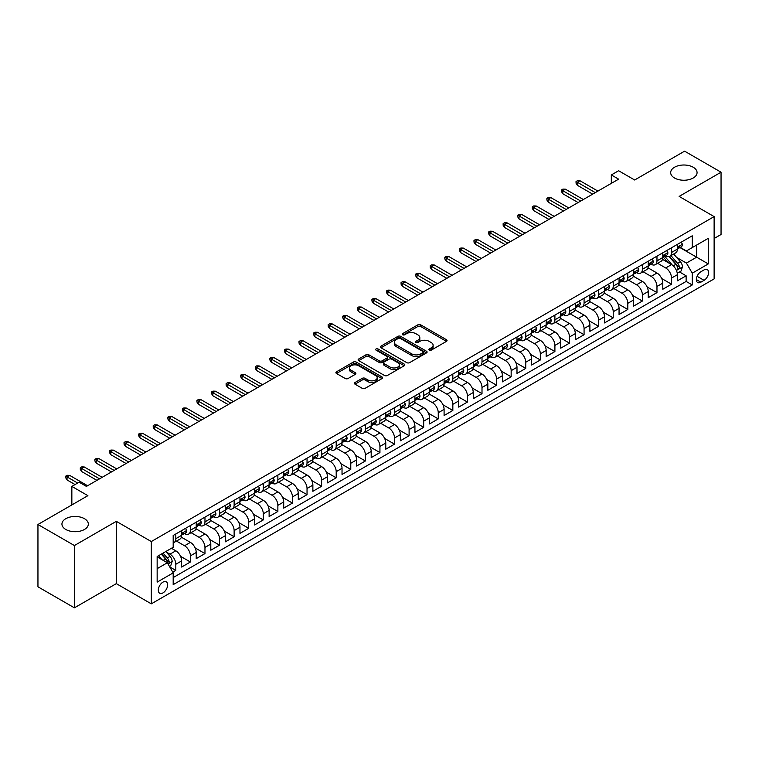 <?xml version="1.0" encoding="UTF-8"?>
<svg xmlns="http://www.w3.org/2000/svg" width="759" height="759" viewBox="0 0 759 759"><rect width="100%" height="100%" fill="white"/><g stroke="black" fill="none" stroke-linecap="round" stroke-linejoin="round"><path stroke-width="1.14" d="M429.262 350.146A1.414 0.816 0 0 0 431.264 350.146L446.472 341.37A2.021 1.167 0 0 0 447.06 340.535A2.021 1.167 0 0 0 446.472 339.709L420.714 324.843A2.021 1.167 0 0 0 417.848 324.843L402.64 333.618A1.414 0.816 0 0 0 402.223 334.197A1.414 0.816 0 0 0 402.64 334.776A1.414 0.816 0 0 0 404.642 334.776L406.615 333.637A6.48 3.738 0 0 1 415.771 333.637L417.915 334.88A6.48 3.738 0 0 1 419.812 337.527A6.48 3.738 0 0 1 417.915 340.165L415.951 341.303A1.414 0.816 0 0 0 415.534 341.882A1.414 0.816 0 0 0 415.951 342.461A1.414 0.816 0 0 0 417.953 342.461L419.926 341.322A6.48 3.738 0 0 1 429.082 341.322L431.226 342.565A6.48 3.738 0 0 1 433.123 345.212A6.48 3.738 0 0 1 431.226 347.85L429.262 348.988A1.414 0.816 0 0 0 428.844 349.567A1.414 0.816 0 0 0 429.262 350.146L429.262 348.988M84.458 518.691A13.197 7.618 0 0 0 70.084 517.04A13.197 7.618 0 0 0 61.934 524.08A13.197 7.618 0 0 0 65.796 529.469A13.197 7.618 0 0 0 80.179 531.12A13.197 7.618 0 0 0 88.329 524.08A13.197 7.618 0 0 0 84.458 518.691M693.204 167.236A13.197 7.618 0 0 0 678.821 165.585A13.197 7.618 0 0 0 670.671 172.625A13.197 7.618 0 0 0 674.542 178.014A13.197 7.618 0 0 0 688.916 179.665A13.197 7.618 0 0 0 697.066 172.625A13.197 7.618 0 0 0 693.204 167.236M162.976 592.893A6.594 3.814 120 0 0 167.293 587.087A6.594 3.814 120 0 0 166.278 581.792A6.594 3.814 120 0 0 162.976 582.125A6.594 3.814 120 0 0 158.669 587.94A6.594 3.814 120 0 0 159.675 593.225A6.594 3.814 120 0 0 162.976 592.893M355.022 382.517A2.021 1.167 0 0 0 354.425 383.342A2.021 1.167 0 0 0 355.022 384.168L362.242 388.342A2.021 1.167 0 0 0 365.107 388.342L381.995 378.589A2.021 1.167 0 0 0 382.593 377.764A2.021 1.167 0 0 0 381.995 376.938L356.237 362.062A2.021 1.167 0 0 0 353.371 362.062L336.484 371.815A2.021 1.167 0 0 0 335.895 372.641A2.021 1.167 0 0 0 336.484 373.466L345.212 378.504A2.021 1.167 0 0 0 348.077 378.504L355.307 374.339A2.021 1.167 0 0 0 355.895 373.504A2.021 1.167 0 0 0 355.307 372.678L350.971 370.183A5.417 3.121 0 0 1 349.387 367.973A5.417 3.121 0 0 1 352.736 365.088A5.417 3.121 0 0 1 358.627 365.762L375.591 375.553A5.417 3.121 0 0 1 377.176 377.764A5.417 3.121 0 0 1 373.836 380.648A5.417 3.121 0 0 1 367.935 379.974L365.107 378.343A2.021 1.167 0 0 0 362.242 378.343L355.022 382.517L355.022 384.168M714.124 238.497L721.05 234.503L721.05 172.208L684.599 151.164L634.657 179.997L618.623 170.737L611.327 174.94L618.623 179.152L86.431 486.405L79.145 482.202L71.849 486.405L71.849 504.925M74.401 545.541L74.401 607.836L116.317 583.633L116.317 521.348L74.401 545.541L37.95 524.497L87.892 495.665L71.849 486.405M116.317 521.348L151.316 541.546L714.124 216.609L714.124 278.904L151.316 603.841L151.316 541.546M721.05 172.208L679.134 196.41L714.124 216.609M406.758 362.641A2.021 1.167 0 0 0 409.613 362.641L426.501 352.897A2.021 1.167 0 0 0 427.099 352.062A2.021 1.167 0 0 0 426.501 351.237L400.743 336.37A2.021 1.167 0 0 0 397.887 336.37L380.99 346.113A2.021 1.167 0 0 0 380.401 346.939A2.021 1.167 0 0 0 380.99 347.774L406.758 362.641M376.625 350.449A1.414 0.816 0 0 1 378.058 350.649L378.058 348.969L404.253 364.092A2.021 1.167 0 0 1 404.841 364.918A2.021 1.167 0 0 1 404.253 365.743L387.365 375.487A2.021 1.167 0 0 1 384.5 375.487L358.741 360.62L358.741 358.969A2.021 1.167 0 0 0 358.144 359.794A2.021 1.167 0 0 0 358.741 360.62M358.741 358.969L365.971 354.795A2.021 1.167 0 0 1 368.827 354.795L379.272 360.829A2.021 1.167 0 0 0 382.138 360.829L386.938 358.058A2.021 1.167 0 0 0 387.526 357.233A2.021 1.167 0 0 0 386.938 356.407L376.056 350.127A1.414 0.816 0 0 1 375.639 349.548A1.414 0.816 0 0 1 376.521 348.789A1.414 0.816 0 0 1 378.058 348.969M74.401 607.836L37.95 586.792L37.95 524.497M172.786 572.172L175.813 570.417L169.76 566.926M166.316 552.059L169.978 554.174A8.245 4.763 60 0 1 175.813 564.279L181.638 560.91L181.638 567.058L190.386 562.002L180.528 556.309M176.477 541.091L184.56 545.759A8.245 4.763 60 0 1 190.386 555.854L196.22 552.495L196.22 558.633L204.968 553.586L195.11 547.894M191.059 532.676L199.143 537.334A8.245 4.763 60 0 1 204.968 547.438L210.803 544.07L210.803 550.218L219.55 545.171L209.693 539.478M205.632 524.251L213.715 528.919A8.245 4.763 60 0 1 219.55 539.023L225.385 535.655L225.385 541.803L234.133 536.746L224.275 531.053M220.214 515.835L228.298 520.503A8.245 4.763 60 0 1 234.133 530.607L239.967 527.239L239.967 533.378L248.715 528.33L238.848 522.638M234.797 507.42L242.88 512.088A8.245 4.763 60 0 1 248.715 522.183L254.54 518.814L254.54 524.962L263.297 519.915L253.43 514.222M249.379 498.995L257.462 503.663A8.245 4.763 60 0 1 263.297 513.767L269.122 510.399L269.122 516.547L277.87 511.49L268.012 505.798M263.961 490.58L272.045 495.248A8.245 4.763 60 0 1 277.87 505.352L283.705 501.984L283.705 508.132L292.452 503.075L282.595 497.382M278.544 482.164L286.617 486.832A8.245 4.763 60 0 1 292.452 496.936L298.287 493.568L298.287 499.707L307.034 494.659L297.177 488.967M293.116 473.749L301.2 478.407A8.245 4.763 60 0 1 307.034 488.511L312.869 485.143L312.869 491.291L321.617 486.244L311.75 480.551M307.699 465.324L315.782 469.992A8.245 4.763 60 0 1 321.617 480.096L327.452 476.728L327.452 482.876L336.199 477.819L326.332 472.126M322.281 456.909L330.364 461.576A8.245 4.763 60 0 1 336.199 471.681L342.024 468.312L342.024 474.451L350.772 469.404L340.914 463.711M336.863 448.493L344.947 453.161A8.245 4.763 60 0 1 350.772 463.256L356.607 459.888L356.607 466.035L365.354 460.988L355.497 455.296M351.445 440.078L359.529 444.736A8.245 4.763 60 0 1 365.354 454.84L371.189 451.472L371.189 457.62L379.936 452.573L370.079 446.88M366.018 431.653L374.102 436.321A8.245 4.763 60 0 1 379.936 446.425L385.771 443.057L385.771 449.205L394.519 444.148L384.661 438.455M380.601 423.237L388.684 427.905A8.245 4.763 60 0 1 394.519 438.009L400.354 434.641L400.354 440.78L409.101 435.732L399.234 430.04M395.183 414.822L403.266 419.49A8.245 4.763 60 0 1 409.101 429.585L414.926 426.216L414.926 432.364L423.683 427.317L413.816 421.624M409.765 406.397L417.848 411.065A8.245 4.763 60 0 1 423.683 421.169L429.509 417.801L429.509 423.949L438.256 418.892L428.399 413.2M424.347 397.982L432.431 402.649A8.245 4.763 60 0 1 438.256 412.754L444.091 409.386L444.091 415.534L452.838 410.477L442.981 404.784M438.93 389.566L447.004 394.234A8.245 4.763 60 0 1 452.838 404.329L458.673 400.97L458.673 407.109L467.421 402.061L457.563 396.369M453.502 381.151L461.586 385.809A8.245 4.763 60 0 1 467.421 395.913L473.255 392.545L473.255 398.693L482.003 393.646L472.136 387.953M468.085 372.726L476.168 377.394A8.245 4.763 60 0 1 482.003 387.498L487.838 384.13L487.838 390.278L496.585 385.221L486.718 379.528M482.667 364.311L490.75 368.978A8.245 4.763 60 0 1 496.585 379.083L502.411 375.714L502.411 381.853L511.158 376.806L501.301 371.113M497.249 355.895L505.333 360.563A8.245 4.763 60 0 1 511.158 370.658L516.993 367.29L516.993 373.437L525.74 368.39L515.883 362.698M511.832 347.48L519.915 352.138A8.245 4.763 60 0 1 525.74 362.242L531.575 358.874L531.575 365.022L540.323 359.975L530.465 354.273M526.404 339.055L534.488 343.723A8.245 4.763 60 0 1 540.323 353.827L546.157 350.459L546.157 356.607L554.905 351.55L545.047 345.857M540.987 330.639L549.07 335.307A8.245 4.763 60 0 1 554.905 345.411L560.74 342.043L560.74 348.182L569.487 343.134L559.62 337.442M555.569 322.224L563.652 326.892A8.245 4.763 60 0 1 569.487 336.987L575.313 333.618L575.313 339.766L584.069 334.719L574.202 329.026M570.151 313.799L578.235 318.467A8.245 4.763 60 0 1 584.069 328.571L589.895 325.203L589.895 331.351L598.642 326.294L588.785 320.602M584.734 305.384L592.817 310.052A8.245 4.763 60 0 1 598.642 320.156L604.477 316.788L604.477 322.936L613.225 317.879L603.367 312.186M599.316 296.968L607.39 301.636A8.245 4.763 60 0 1 613.225 311.731L619.059 308.372L619.059 314.511L627.807 309.463L617.949 303.771M613.889 288.553L621.972 293.211A8.245 4.763 60 0 1 627.807 303.315L633.642 299.947L633.642 306.095L642.389 301.048L632.532 295.355M628.471 280.128L636.554 284.796A8.245 4.763 60 0 1 642.389 294.9L648.224 291.532L648.224 297.68L656.971 292.623L647.104 286.93M643.053 271.713L651.137 276.38A8.245 4.763 60 0 1 656.971 286.485L662.797 283.116L662.797 289.255L671.544 284.208L671.544 278.06A8.245 4.763 -120 0 0 665.719 267.965L657.636 263.297M661.687 278.515L671.544 284.208M181.638 560.91A8.245 4.763 -120 0 0 175.813 550.806L171.439 548.283M196.22 552.495A8.245 4.763 -120 0 0 190.386 542.391L181.373 537.182M210.803 544.07A8.245 4.763 -120 0 0 204.968 533.966L195.955 528.767M225.385 535.655A8.245 4.763 -120 0 0 219.55 525.551L210.537 520.351M239.967 527.239A8.245 4.763 -120 0 0 234.133 517.135L225.11 511.927M254.54 518.814A8.245 4.763 -120 0 0 248.715 508.72L239.692 503.511M269.122 510.399A8.245 4.763 -120 0 0 263.297 500.295L254.274 495.096M283.705 501.984A8.245 4.763 -120 0 0 277.87 491.879L268.857 486.671M298.287 493.568A8.245 4.763 -120 0 0 292.452 483.464L283.439 478.255M312.869 485.143A8.245 4.763 -120 0 0 307.034 475.049L298.021 469.84M327.452 476.728A8.245 4.763 -120 0 0 321.617 466.624L312.594 461.425M342.024 468.312A8.245 4.763 -120 0 0 336.199 458.208L327.176 453M356.607 459.888A8.245 4.763 -120 0 0 350.772 449.793L341.759 444.584M371.189 451.472A8.245 4.763 -120 0 0 365.354 441.368L356.341 436.169M385.771 443.057A8.245 4.763 -120 0 0 379.936 432.953L370.923 427.744M400.354 434.641A8.245 4.763 -120 0 0 394.519 424.537L385.506 419.329M414.926 426.216A8.245 4.763 -120 0 0 409.101 416.122L400.078 410.913M429.509 417.801A8.245 4.763 -120 0 0 423.683 407.697L414.661 402.498M444.091 409.386A8.245 4.763 -120 0 0 438.256 399.281L429.243 394.073M458.673 400.97A8.245 4.763 -120 0 0 452.838 390.866L443.825 385.657M473.255 392.545A8.245 4.763 -120 0 0 467.421 382.451L458.408 377.242M487.838 384.13A8.245 4.763 -120 0 0 482.003 374.026L472.98 368.827M502.411 375.714A8.245 4.763 -120 0 0 496.585 365.61L487.563 360.402M516.993 367.29A8.245 4.763 -120 0 0 511.158 357.195L502.145 351.986M531.575 358.874A8.245 4.763 -120 0 0 525.74 348.77L516.727 343.571M546.157 350.459A8.245 4.763 -120 0 0 540.323 340.355L531.309 335.146M560.74 342.043A8.245 4.763 -120 0 0 554.905 331.939L545.892 326.731M575.313 333.618A8.245 4.763 -120 0 0 569.487 323.524L560.465 318.315M589.895 325.203A8.245 4.763 -120 0 0 584.069 315.099L575.047 309.9M604.477 316.788A8.245 4.763 -120 0 0 598.642 306.683L589.629 301.475M619.059 308.372A8.245 4.763 -120 0 0 613.225 298.268L604.211 293.059M633.642 299.947A8.245 4.763 -120 0 0 627.807 289.853L618.794 284.644M648.224 291.532A8.245 4.763 -120 0 0 642.389 281.428L633.367 276.229M662.797 283.116A8.245 4.763 -120 0 0 656.971 273.012L647.949 267.804M704.067 269.9L700.861 271.75A6.395 3.691 120 0 0 696.677 277.386A6.395 3.691 120 0 0 697.663 282.509A6.395 3.691 120 0 0 700.861 282.187L704.067 280.337A6.395 3.691 120 0 0 708.242 274.701A6.395 3.691 120 0 0 707.255 269.578A6.395 3.691 120 0 0 704.067 269.9M157.151 568.652L167.35 562.761L173.185 572.865L173.185 584.648L692.255 284.967L692.255 273.183L686.421 263.079L676.639 257.434M173.185 572.865L157.151 582.125L157.151 556.527L173.185 547.267L173.185 535.484L692.255 235.802L692.255 247.586L708.289 238.326L708.289 263.923L692.255 273.183M184.484 533.586L184.56 533.634A8.245 4.763 60 0 0 188.678 534.042L194.513 530.674A8.245 4.763 -120 0 0 196.22 526.898L196.22 522.183M199.057 525.171L199.143 525.219A8.245 4.763 60 0 0 203.26 525.626L209.095 522.258A8.245 4.763 -120 0 0 210.803 518.482L210.803 513.767M213.64 516.756L213.715 516.794A8.245 4.763 60 0 0 217.842 517.202L223.677 513.843A8.245 4.763 -120 0 0 225.385 510.067L225.385 505.352M228.222 508.34L228.298 508.378A8.245 4.763 60 0 0 232.425 508.786L238.26 505.418A8.245 4.763 -120 0 0 239.967 501.642L239.967 496.927M242.804 499.915L242.88 499.963A8.245 4.763 60 0 0 247.007 500.371L252.832 497.003A8.245 4.763 -120 0 0 254.54 493.227L254.54 488.511M257.386 491.5L257.462 491.547A8.245 4.763 60 0 0 261.58 491.955L267.415 488.587A8.245 4.763 -120 0 0 269.122 484.811L269.122 480.096M271.969 483.085L272.045 483.122A8.245 4.763 60 0 0 276.162 483.53L281.997 480.162A8.245 4.763 -120 0 0 283.705 476.396L283.705 471.681M286.541 474.66L286.617 474.707A8.245 4.763 60 0 0 290.744 475.115L296.579 471.747A8.245 4.763 -120 0 0 298.287 467.971L298.287 463.256M301.124 466.244L301.2 466.292A8.245 4.763 60 0 0 305.327 466.7L311.162 463.332A8.245 4.763 -120 0 0 312.869 459.556L312.869 454.84M315.706 457.829L315.782 457.876A8.245 4.763 60 0 0 319.909 458.284L325.744 454.916A8.245 4.763 -120 0 0 327.452 451.14L327.452 446.425M330.288 449.413L330.364 449.451A8.245 4.763 60 0 0 334.491 449.859L340.317 446.491A8.245 4.763 -120 0 0 342.024 442.715L342.024 438.009M344.871 440.988L344.947 441.036A8.245 4.763 60 0 0 349.064 441.444L354.899 438.076A8.245 4.763 -120 0 0 356.607 434.3L356.607 429.585M359.453 432.573L359.529 432.621A8.245 4.763 60 0 0 363.646 433.028L369.481 429.66A8.245 4.763 -120 0 0 371.189 425.884L371.189 421.169M374.026 424.158L374.102 424.196A8.245 4.763 60 0 0 378.229 424.604L384.063 421.245A8.245 4.763 -120 0 0 385.771 417.469L385.771 412.754M388.608 415.733L388.684 415.78A8.245 4.763 60 0 0 392.811 416.188L398.646 412.82A8.245 4.763 -120 0 0 400.354 409.044L400.354 404.329M403.19 407.317L403.266 407.365A8.245 4.763 60 0 0 407.393 407.773L413.219 404.405A8.245 4.763 -120 0 0 414.926 400.629L414.926 395.913M417.773 398.902L417.848 398.949A8.245 4.763 60 0 0 421.976 399.357L427.801 395.989A8.245 4.763 -120 0 0 429.509 392.213L429.509 387.498M432.355 390.487L432.431 390.524A8.245 4.763 60 0 0 436.548 390.932L442.383 387.564A8.245 4.763 -120 0 0 444.091 383.788L444.091 379.083M446.928 382.062L447.004 382.109A8.245 4.763 60 0 0 451.131 382.517L456.965 379.149A8.245 4.763 -120 0 0 458.673 375.373L458.673 370.658M461.51 373.646L461.586 373.694A8.245 4.763 60 0 0 465.713 374.102L471.548 370.734A8.245 4.763 -120 0 0 473.255 366.958L473.255 362.242M476.092 365.231L476.168 365.269A8.245 4.763 60 0 0 480.295 365.686L486.13 362.318A8.245 4.763 -120 0 0 487.838 358.542L487.838 353.827M490.675 356.815L490.75 356.853A8.245 4.763 60 0 0 494.877 357.261L500.703 353.893A8.245 4.763 -120 0 0 502.411 350.117L502.411 345.411M505.257 348.39L505.333 348.438A8.245 4.763 60 0 0 509.45 348.846L515.285 345.478A8.245 4.763 -120 0 0 516.993 341.702L516.993 336.987M519.839 339.975L519.915 340.023A8.245 4.763 60 0 0 524.033 340.43L529.867 337.062A8.245 4.763 -120 0 0 531.575 333.286L531.575 328.571M534.412 331.56L534.488 331.598A8.245 4.763 60 0 0 538.615 332.006L544.45 328.647A8.245 4.763 -120 0 0 546.157 324.871L546.157 320.156M548.994 323.135L549.07 323.182A8.245 4.763 60 0 0 553.197 323.59L559.032 320.222A8.245 4.763 -120 0 0 560.74 316.446L560.74 311.731M563.576 314.719L563.652 314.767A8.245 4.763 60 0 0 567.779 315.175L573.605 311.807A8.245 4.763 -120 0 0 575.313 308.031L575.313 303.315M578.159 306.304L578.235 306.351A8.245 4.763 60 0 0 582.362 306.759L588.187 303.391A8.245 4.763 -120 0 0 589.895 299.615L589.895 294.9M592.741 297.889L592.817 297.926A8.245 4.763 60 0 0 596.935 298.334L602.769 294.966A8.245 4.763 -120 0 0 604.477 291.19L604.477 286.485M607.314 289.464L607.39 289.511A8.245 4.763 60 0 0 611.517 289.919L617.352 286.551A8.245 4.763 -120 0 0 619.059 282.775L619.059 278.06M621.896 281.048L621.972 281.096A8.245 4.763 60 0 0 626.099 281.504L631.934 278.136A8.245 4.763 -120 0 0 633.642 274.36L633.642 269.644M636.478 272.633L636.554 272.671A8.245 4.763 60 0 0 640.681 273.088L646.516 269.72A8.245 4.763 -120 0 0 648.224 265.944L648.224 261.229M651.061 264.217L651.137 264.255A8.245 4.763 60 0 0 655.264 264.663L661.089 261.295A8.245 4.763 -120 0 0 662.797 257.519L662.797 252.804M173.185 577.58L686.127 281.428L686.127 275.792L677.379 280.839L677.379 274.692A8.245 4.763 -120 0 0 671.544 264.597L662.531 259.388M665.643 255.792L665.719 255.84A8.245 4.763 -120 0 0 669.836 256.248A8.245 4.763 -120 0 0 671.544 252.472L671.544 247.757M669.836 256.248L675.671 252.88A8.245 4.763 -120 0 0 677.379 249.104L677.379 244.389M175.813 533.966L175.813 538.681A8.245 4.763 60 0 1 174.105 542.457A8.245 4.763 60 0 1 173.185 542.789M174.105 542.457L179.93 539.089A8.245 4.763 -120 0 0 181.638 535.313L181.638 530.607M190.386 525.551L190.386 530.266A8.245 4.763 60 0 1 188.678 534.042M204.968 517.135L204.968 521.85A8.245 4.763 60 0 1 203.26 525.626M219.55 508.72L219.55 513.435A8.245 4.763 60 0 1 217.842 517.202M234.133 500.295L234.133 505.01A8.245 4.763 60 0 1 232.425 508.786M248.715 491.879L248.715 496.595A8.245 4.763 60 0 1 247.007 500.371M263.297 483.464L263.297 488.179A8.245 4.763 60 0 1 261.58 491.955M277.87 475.049L277.87 479.754A8.245 4.763 60 0 1 276.162 483.53M292.452 466.624L292.452 471.339A8.245 4.763 60 0 1 290.744 475.115M307.034 458.208L307.034 462.924A8.245 4.763 60 0 1 305.327 466.7M321.617 449.793L321.617 454.508A8.245 4.763 60 0 1 319.909 458.284M336.199 441.368L336.199 446.083A8.245 4.763 60 0 1 334.491 449.859M350.772 432.953L350.772 437.668A8.245 4.763 60 0 1 349.064 441.444M365.354 424.537L365.354 429.252A8.245 4.763 60 0 1 363.646 433.028M379.936 416.122L379.936 420.828A8.245 4.763 60 0 1 378.229 424.604M394.519 407.697L394.519 412.412A8.245 4.763 60 0 1 392.811 416.188M409.101 399.281L409.101 403.997A8.245 4.763 60 0 1 407.393 407.773M423.683 390.866L423.683 395.581A8.245 4.763 60 0 1 421.976 399.357M438.256 382.451L438.256 387.156A8.245 4.763 60 0 1 436.548 390.932M452.838 374.026L452.838 378.741A8.245 4.763 60 0 1 451.131 382.517M467.421 365.61L467.421 370.326A8.245 4.763 60 0 1 465.713 374.102M482.003 357.195L482.003 361.91A8.245 4.763 60 0 1 480.295 365.686M496.585 348.77L496.585 353.485A8.245 4.763 60 0 1 494.877 357.261M511.158 340.355L511.158 345.07A8.245 4.763 60 0 1 509.45 348.846M525.74 331.939L525.74 336.654A8.245 4.763 60 0 1 524.033 340.43M540.323 323.524L540.323 328.23A8.245 4.763 60 0 1 538.615 332.006M554.905 315.099L554.905 319.814A8.245 4.763 60 0 1 553.197 323.59M569.487 306.683L569.487 311.399A8.245 4.763 60 0 1 567.779 315.175M584.069 298.268L584.069 302.983A8.245 4.763 60 0 1 582.362 306.759M598.642 289.843L598.642 294.558A8.245 4.763 60 0 1 596.935 298.334M613.225 281.428L613.225 286.143A8.245 4.763 60 0 1 611.517 289.919M627.807 273.012L627.807 277.728A8.245 4.763 60 0 1 626.099 281.504M642.389 264.597L642.389 269.312A8.245 4.763 60 0 1 640.681 273.088M656.971 256.172L656.971 260.887A8.245 4.763 60 0 1 655.264 264.663M656.971 286.485L656.971 292.623M642.389 294.9L642.389 301.048M627.807 303.315L627.807 309.463M613.225 311.731L613.225 317.879M598.642 320.156L598.642 326.294M584.069 328.571L584.069 334.719M569.487 336.987L569.487 343.134M554.905 345.411L554.905 351.55M540.323 353.827L540.323 359.975M525.74 362.242L525.74 368.39M511.158 370.658L511.158 376.806M496.585 379.083L496.585 385.221M482.003 387.498L482.003 393.646M467.421 395.913L467.421 402.061M452.838 404.329L452.838 410.477M438.256 412.754L438.256 418.892M423.683 421.169L423.683 427.317M409.101 429.585L409.101 435.732M394.519 438.009L394.519 444.148M379.936 446.425L379.936 452.573M365.354 454.84L365.354 460.988M350.772 463.256L350.772 469.404M336.199 471.681L336.199 477.819M321.617 480.096L321.617 486.244M307.034 488.511L307.034 494.659M292.452 496.936L292.452 503.075M277.87 505.352L277.87 511.49M263.297 513.767L263.297 519.915M248.715 522.183L248.715 528.33M234.133 530.607L234.133 536.746M219.55 539.023L219.55 545.171M204.968 547.438L204.968 553.586M190.386 555.854L190.386 562.002M175.813 564.279L175.813 570.417M167.35 562.761L157.151 556.869M686.421 263.079L696.629 257.187L696.629 245.062L708.289 238.326M679.931 247.548L708.289 263.923M680.225 247.377L686.421 250.954L692.255 247.586M116.317 583.633L151.316 603.841M611.327 174.94L611.327 183.355M679.495 271.959L686.127 275.792M686.127 281.428L692.255 284.967M429.831 350.345L431.226 349.538A6.48 3.738 0 0 0 433.123 346.891L433.123 345.212M419.812 337.527L419.812 339.207A6.48 3.738 0 0 1 417.915 341.854L416.52 342.66M446.444 341.379L420.714 326.522A2.021 1.167 0 0 0 417.848 326.522L403.209 334.975M426.482 352.907L400.743 338.049A2.021 1.167 0 0 0 397.887 338.049L381.018 347.783M422.924 352.641A1.414 0.816 0 0 0 423.342 352.062A1.414 0.816 0 0 0 422.924 351.483L400.316 338.429A1.414 0.816 0 0 0 398.314 338.429L396.236 339.634A6.48 3.738 0 0 0 394.338 342.271A6.48 3.738 0 0 0 396.236 344.918L411.691 353.846A6.48 3.738 0 0 0 420.856 353.846L422.924 352.641L422.924 354.33A1.414 0.816 0 0 0 423.342 353.751L423.342 352.062M394.338 342.271L394.338 343.96A6.48 3.738 0 0 0 396.236 346.607L396.236 344.918M422.924 354.33L420.856 355.525A6.48 3.738 0 0 1 411.691 355.525L396.236 346.607M358.77 360.629L365.971 356.474L365.971 354.795M387.526 357.233L387.526 358.912A2.021 1.167 0 0 1 386.938 359.738L382.138 362.508A2.021 1.167 0 0 1 379.272 362.508L368.827 356.474A2.021 1.167 0 0 0 365.971 356.474M378.058 350.649L404.224 365.753M390.117 367.081A5.417 3.121 0 0 0 396.018 367.764A5.417 3.121 0 0 0 399.357 364.87A5.417 3.121 0 0 0 397.773 362.66L391.796 359.216A2.021 1.167 0 0 0 388.94 359.216L384.139 361.986A2.021 1.167 0 0 0 383.551 362.811A2.021 1.167 0 0 0 384.139 363.637L390.117 367.081L390.117 368.77A5.417 3.121 0 0 0 396.018 369.443A5.417 3.121 0 0 0 399.357 366.559L399.357 364.87M383.551 362.811L383.551 364.491A2.021 1.167 0 0 0 384.139 365.316L384.139 363.637M390.117 368.77L384.139 365.316M377.176 377.764L377.176 379.443A5.417 3.121 0 0 1 373.836 382.337A5.417 3.121 0 0 1 367.935 381.654L365.107 380.022A2.021 1.167 0 0 0 362.242 380.022L355.041 384.187M349.387 367.973L349.387 369.652A5.417 3.121 0 0 0 350.971 371.863L350.971 370.183M355.278 374.348L350.971 371.863M381.967 378.608L356.237 363.751A2.021 1.167 0 0 0 353.371 363.751L336.512 373.485M677.256 273.249L681.022 271.077L682.483 266.864A5.465 3.159 -120 0 0 680.358 261.732L673.698 254.018M672.36 265.128L664.742 256.314M668.024 262.557L663.603 257.443A13.093 7.562 -120 0 0 663.205 256.988M669.096 256.542L675.833 264.35A5.465 3.159 60 0 1 677.787 268.107C678.603 269.208 679.191 268.876 679.533 267.102A5.465 3.159 -120 0 0 677.588 263.335L670.928 255.622M669.495 256.419L676.734 264.796A2.78 1.603 60 0 1 677.436 265.887L679.533 267.102M677.787 268.107L678.185 268.762M681.24 242.159L682.483 244.303A5.465 3.159 60 0 1 681.354 246.722L678.584 248.326A5.465 3.159 -120 0 0 679.533 247.064L679.419 246.58M677.559 248.582L677.588 248.582A5.465 3.159 -120 0 0 678.584 248.326M678.831 246.656L679.533 247.064L677.787 248.079A5.465 3.159 60 0 1 677.379 248.848M595.293 192.615L577.362 182.264L577.362 185.3L576.043 183.194L576.043 181.505L577.362 182.264L579.98 180.746L597.921 191.107M577.362 185.3L592.665 194.133M576.043 181.505L577.504 180.67L579.98 180.746M666.668 250.574L667.901 252.728A5.465 3.159 60 0 1 666.772 255.138L664.002 256.741A5.465 3.159 -120 0 0 664.95 255.479L664.837 254.996M662.986 256.997L663.005 256.997A5.465 3.159 -120 0 0 664.002 256.741M664.248 255.071L664.95 255.479L663.205 256.495A5.465 3.159 60 0 1 662.797 257.273M580.711 201.04L562.78 190.68L562.78 193.716L561.47 191.61L561.47 189.93L562.78 190.68L565.398 189.171L583.339 199.522M562.78 193.716L578.083 202.549M561.47 189.93L562.922 189.086L565.398 189.171M652.085 258.999L653.319 261.143A5.465 3.159 60 0 1 652.19 263.563L649.419 265.157A5.465 3.159 -120 0 0 650.368 263.904L650.254 263.42M648.404 265.413L648.423 265.413A5.465 3.159 -120 0 0 649.419 265.157M649.666 263.496L650.368 263.904L648.622 264.91A5.465 3.159 60 0 1 648.224 265.688M566.129 209.456L548.197 199.105L548.197 202.131L546.888 200.025L546.888 198.346L548.197 199.105L550.825 197.587L568.757 207.938M548.197 202.131L563.51 210.974M546.888 198.346L548.34 197.501L550.825 197.587M637.503 267.415L638.746 269.559A5.465 3.159 60 0 1 637.607 271.978L634.837 273.582A5.465 3.159 -120 0 0 635.795 272.32L635.681 271.836M633.822 273.838L633.841 273.838A5.465 3.159 -120 0 0 634.837 273.582M635.084 271.912L635.795 272.32L634.04 273.325A5.465 3.159 60 0 1 633.642 274.103M551.546 217.871L533.615 207.52L533.615 210.547L532.306 208.45L532.306 206.761L533.615 207.52L536.243 206.002L554.174 216.362M533.615 210.547L548.928 219.389M532.306 206.761L533.767 205.917L536.243 206.002M622.921 275.83L624.164 277.974A5.465 3.159 60 0 1 623.035 280.394L620.264 281.997A5.465 3.159 -120 0 0 621.213 280.735L621.099 280.251M619.24 282.253L619.259 282.253A5.465 3.159 -120 0 0 620.264 281.997M620.501 280.327L621.213 280.735L619.458 281.75A5.465 3.159 60 0 1 619.059 282.528M536.974 226.296L519.033 215.935L519.033 218.972L517.723 216.865L517.723 215.177L519.033 215.935L521.661 214.427L539.592 224.778M519.033 218.972L534.345 227.804M517.723 215.177L519.184 214.342L521.661 214.427M608.339 284.245L609.581 286.399A5.465 3.159 60 0 1 608.452 288.818L605.682 290.412A5.465 3.159 -120 0 0 606.631 289.151L606.517 288.667M604.657 290.669L604.686 290.669A5.465 3.159 -120 0 0 605.682 290.412M605.929 288.743L606.631 289.151L604.885 290.166A5.465 3.159 60 0 1 604.477 290.944M522.391 234.711L504.46 224.351L504.46 227.387L503.141 225.281L503.141 223.601L504.46 224.351L507.078 222.842L525.01 233.193M504.46 227.387L519.763 236.229M503.141 223.601L504.602 222.757L507.078 222.842M593.766 292.67L594.999 294.815A5.465 3.159 60 0 1 593.87 297.234L591.1 298.828A5.465 3.159 -120 0 0 592.048 297.575L591.935 297.092M590.085 299.084L590.104 299.084A5.465 3.159 -120 0 0 591.1 298.828M591.346 297.167L592.048 297.575L590.303 298.581A5.465 3.159 60 0 1 589.895 299.359M507.809 243.127L489.878 232.776L489.878 235.802L488.559 233.696L488.559 232.017L489.878 232.776L492.496 231.258L510.437 241.609M489.878 235.802L505.181 244.645M488.559 232.017L490.02 231.172L492.496 231.258M579.183 301.086L580.417 303.23A5.465 3.159 60 0 1 579.288 305.649L576.517 307.253A5.465 3.159 -120 0 0 577.466 305.991L577.352 305.507M575.502 307.509L575.521 307.509A5.465 3.159 -120 0 0 576.517 307.253M576.764 305.583L577.466 305.991L575.72 306.997A5.465 3.159 60 0 1 575.313 307.774M493.227 251.542L475.295 241.191L475.295 244.218L473.986 242.121L473.986 240.432L475.295 241.191L477.923 239.673L495.855 250.034M475.295 244.218L490.608 253.06M473.986 240.432L475.438 239.588L477.923 239.673M564.601 309.501L565.834 311.655A5.465 3.159 60 0 1 564.705 314.065L561.935 315.668A5.465 3.159 -120 0 0 562.893 314.406L562.77 313.922M560.92 315.924L560.939 315.924A5.465 3.159 -120 0 0 561.935 315.668M562.182 313.998L562.893 314.406L561.138 315.421A5.465 3.159 60 0 1 560.74 316.199M478.644 259.967L460.713 249.607L460.713 252.643L459.404 250.536L459.404 248.848L460.713 249.607L463.341 248.098L481.272 258.449M460.713 252.643L476.026 261.476M459.404 248.848L460.855 248.013L463.341 248.098M550.019 317.926L551.262 320.07A5.465 3.159 60 0 1 550.123 322.49L547.353 324.084A5.465 3.159 -120 0 0 548.311 322.831L548.197 322.338M546.338 324.34L546.357 324.34A5.465 3.159 -120 0 0 547.353 324.084M547.6 322.423L548.311 322.831L546.556 323.837A5.465 3.159 60 0 1 546.157 324.615M464.072 268.382L446.131 258.032L446.131 261.058L444.821 258.952L444.821 257.273L446.131 258.032L448.759 256.514L466.69 266.864M446.131 261.058L461.444 269.9M444.821 257.273L446.283 256.428L448.759 256.514M535.437 326.342L536.679 328.486A5.465 3.159 60 0 1 535.55 330.905L532.78 332.499A5.465 3.159 -120 0 0 533.729 331.247L533.615 330.763M531.755 332.755L531.784 332.755A5.465 3.159 -120 0 0 532.78 332.499M533.027 330.839L533.729 331.247L531.983 332.252A5.465 3.159 60 0 1 531.575 333.03M449.489 276.798L431.548 266.447L431.548 269.473L430.239 267.367L430.239 265.688L431.548 266.447L434.176 264.929L452.108 275.289M431.548 269.473L446.861 278.316M430.239 265.688L431.7 264.844L434.176 264.929M520.854 334.757L522.097 336.901A5.465 3.159 60 0 1 520.968 339.32L518.198 340.924A5.465 3.159 -120 0 0 519.147 339.662L519.033 339.178M517.173 341.18L517.202 341.18A5.465 3.159 -120 0 0 518.198 340.924M518.444 339.254L519.147 339.662L517.401 340.677A5.465 3.159 60 0 1 516.993 341.455M434.907 285.213L416.976 274.862L416.976 277.898L415.657 275.792L415.657 274.103L416.976 274.862L419.594 273.344L437.535 283.705M416.976 277.898L432.279 286.731M415.657 274.103L417.118 273.268L419.594 273.344M506.281 343.172L507.515 345.326A5.465 3.159 60 0 1 506.386 347.736L503.615 349.339A5.465 3.159 -120 0 0 504.564 348.077L504.45 347.594M502.6 349.595L502.619 349.595A5.465 3.159 -120 0 0 503.615 349.339M503.862 347.669L504.564 348.077L502.819 349.093A5.465 3.159 60 0 1 502.411 349.871M420.325 293.638L402.393 283.278L402.393 286.314L401.075 284.208L401.075 282.528L402.393 283.278L405.012 281.769L422.953 292.12M402.393 286.314L417.697 295.147M401.075 282.528L402.536 281.684L405.012 281.769M491.699 351.597L492.933 353.741A5.465 3.159 60 0 1 491.804 356.161L489.033 357.755A5.465 3.159 -120 0 0 489.982 356.502L489.868 356.018M488.018 358.011L488.037 358.011A5.465 3.159 -120 0 0 489.033 357.755M489.28 356.094L489.982 356.502L488.236 357.508A5.465 3.159 60 0 1 487.838 358.286M405.742 302.054L387.811 291.703L387.811 294.729L386.502 292.623L386.502 290.944L387.811 291.703L390.439 290.185L408.37 300.536M387.811 294.729L403.124 303.572M386.502 290.944L387.953 290.099L390.439 290.185M477.117 360.013L478.36 362.157A5.465 3.159 60 0 1 477.221 364.576L474.451 366.18A5.465 3.159 -120 0 0 475.409 364.918L475.295 364.434M473.436 366.436L473.455 366.436A5.465 3.159 -120 0 0 474.451 366.18M474.698 364.51L475.409 364.918L473.654 365.923A5.465 3.159 60 0 1 473.255 366.701M391.16 310.469L373.229 300.118L373.229 303.145L371.919 301.048L371.919 299.359L373.229 300.118L375.857 298.6L393.788 308.96M373.229 303.145L388.542 311.987M371.919 299.359L373.381 298.515L375.857 298.6M462.535 368.428L463.777 370.572A5.465 3.159 60 0 1 462.648 372.992L459.878 374.595A5.465 3.159 -120 0 0 460.827 373.333L460.713 372.849M458.853 374.851L458.872 374.851A5.465 3.159 -120 0 0 459.878 374.595M460.115 372.925L460.827 373.333L459.072 374.348A5.465 3.159 60 0 1 458.673 375.126M376.587 318.894L358.646 308.534L358.646 311.569L357.337 309.463L357.337 307.774L358.646 308.534L361.275 307.025L379.206 317.376M358.646 311.569L373.959 320.402M357.337 307.774L358.798 306.94L361.275 307.025M447.952 376.844L449.195 378.997A5.465 3.159 60 0 1 448.066 381.416L445.296 383.01A5.465 3.159 -120 0 0 446.245 381.749L446.131 381.265M444.271 383.267L444.3 383.267A5.465 3.159 -120 0 0 445.296 383.01M445.542 381.35L446.245 381.749L444.499 382.764A5.465 3.159 60 0 1 444.091 383.542M362.005 327.309L344.074 316.958L344.074 319.985L342.755 317.879L342.755 316.199L344.074 316.958L346.692 315.44L364.624 325.791M344.074 319.985L359.377 328.827M342.755 316.199L344.216 315.355L346.692 315.44M433.38 385.268L434.613 387.413A5.465 3.159 60 0 1 433.484 389.832L430.714 391.426A5.465 3.159 -120 0 0 431.662 390.173L431.548 389.69M429.698 391.682L429.717 391.682A5.465 3.159 -120 0 0 430.714 391.426M430.96 389.765L431.662 390.173L429.917 391.179A5.465 3.159 60 0 1 429.509 391.957M347.423 335.725L329.491 325.374L329.491 328.4L328.173 326.294L328.173 324.615L329.491 325.374L332.11 323.856L350.051 334.207M329.491 328.4L344.795 337.243M328.173 324.615L329.634 323.77L332.11 323.856M418.797 393.684L420.031 395.828A5.465 3.159 60 0 1 418.902 398.247L416.131 399.851A5.465 3.159 -120 0 0 417.08 398.589L416.966 398.105M415.116 400.107L415.135 400.107A5.465 3.159 -120 0 0 416.131 399.851M416.378 398.181L417.08 398.589L415.334 399.595A5.465 3.159 60 0 1 414.926 400.373M332.84 344.14L314.909 333.789L314.909 336.816L313.6 334.719L313.6 333.03L314.909 333.789L317.537 332.271L335.469 342.632M314.909 336.816L330.222 345.658M313.6 333.03L315.051 332.186L317.537 332.271M404.215 402.099L405.448 404.253A5.465 3.159 60 0 1 404.319 406.663L401.549 408.266A5.465 3.159 -120 0 0 402.507 407.004L402.384 406.52M400.534 408.522L400.553 408.522A5.465 3.159 -120 0 0 401.549 408.266M401.796 406.596L402.507 407.004L400.752 408.019A5.465 3.159 60 0 1 400.354 408.797M318.258 352.565L300.327 342.205L300.327 345.241L299.018 343.134L299.018 341.446L300.327 342.205L302.955 340.696L320.886 351.047M300.327 345.241L315.64 354.073M299.018 341.446L300.469 340.611L302.955 340.696M389.633 410.524L390.876 412.668A5.465 3.159 60 0 1 389.737 415.088L386.967 416.682A5.465 3.159 -120 0 0 387.925 415.429L387.811 414.936M385.952 416.938L385.97 416.938A5.465 3.159 -120 0 0 386.967 416.682M387.213 415.021L387.925 415.429L386.17 416.435A5.465 3.159 60 0 1 385.771 417.213M303.685 360.98L285.745 350.63L285.745 353.656L284.435 351.55L284.435 349.871L285.745 350.63L288.373 349.112L306.304 359.462M285.745 353.656L301.057 362.498M284.435 349.871L285.896 349.026L288.373 349.112M375.05 418.94L376.293 421.084A5.465 3.159 60 0 1 375.164 423.503L372.394 425.097A5.465 3.159 -120 0 0 373.343 423.845L373.229 423.361M371.369 425.353L371.398 425.353A5.465 3.159 -120 0 0 372.394 425.097M372.641 423.437L373.343 423.845L371.587 424.85A5.465 3.159 60 0 1 371.189 425.628M289.103 369.396L271.162 359.045L271.162 362.071L269.853 359.965L269.853 358.286L271.162 359.045L273.79 357.527L291.722 367.887M271.162 362.071L286.475 370.914M269.853 358.286L271.314 357.442L273.79 357.527M360.468 427.355L361.711 429.499A5.465 3.159 60 0 1 360.582 431.918L357.812 433.522A5.465 3.159 -120 0 0 358.76 432.26L358.646 431.776M356.787 433.778L356.815 433.778A5.465 3.159 -120 0 0 357.812 433.522M358.058 431.852L358.76 432.26L357.015 433.275A5.465 3.159 60 0 1 356.607 434.053M274.521 377.821L256.589 367.46L256.589 370.496L255.271 368.39L255.271 366.701L256.589 367.46L259.208 365.942L277.149 376.303M256.589 370.496L271.893 379.329M255.271 366.701L256.732 365.866L259.208 365.942M345.895 435.77L347.129 437.924A5.465 3.159 60 0 1 346 440.334L343.229 441.937A5.465 3.159 -120 0 0 344.178 440.675L344.064 440.192M342.214 442.193L342.233 442.193A5.465 3.159 -120 0 0 343.229 441.937M343.476 440.267L344.178 440.675L342.432 441.691A5.465 3.159 60 0 1 342.024 442.469M259.939 386.236L242.007 375.876L242.007 378.912L240.688 376.806L240.688 375.126L242.007 375.876L244.626 374.367L262.567 384.718M242.007 378.912L257.31 387.745M240.688 375.126L242.149 374.282L244.626 374.367M331.313 444.195L332.546 446.339A5.465 3.159 60 0 1 331.417 448.759L328.647 450.353A5.465 3.159 -120 0 0 329.596 449.1L329.482 448.616M327.632 450.609L327.651 450.609A5.465 3.159 -120 0 0 328.647 450.353M328.894 448.692L329.596 449.1L327.85 450.106A5.465 3.159 60 0 1 327.452 450.884M245.356 394.652L227.425 384.301L227.425 387.327L226.116 385.221L226.116 383.542L227.425 384.301L230.053 382.783L247.984 393.134M227.425 387.327L242.738 396.17M226.116 383.542L227.567 382.697L230.053 382.783M316.731 452.611L317.974 454.755A5.465 3.159 60 0 1 316.835 457.174L314.065 458.778A5.465 3.159 -120 0 0 315.023 457.516L314.9 457.032M313.05 459.034L313.069 459.034A5.465 3.159 -120 0 0 314.065 458.778M314.311 457.108L315.023 457.516L313.268 458.521A5.465 3.159 60 0 1 312.869 459.299M230.774 403.067L212.843 392.716L212.843 395.743L211.533 393.646L211.533 391.957L212.843 392.716L215.471 391.198L233.402 401.558M212.843 395.743L228.155 404.585M211.533 391.957L212.994 391.113L215.471 391.198M302.148 461.026L303.391 463.17A5.465 3.159 60 0 1 302.262 465.59L299.492 467.193A5.465 3.159 -120 0 0 300.441 465.931L300.327 465.447M298.467 467.449L298.486 467.449A5.465 3.159 -120 0 0 299.492 467.193M299.729 465.523L300.441 465.931L298.685 466.946A5.465 3.159 60 0 1 298.287 467.724M216.201 411.492L198.26 401.132L198.26 404.168L196.951 402.061L196.951 400.373L198.26 401.132L200.888 399.623L218.82 409.974M198.26 404.168L213.573 413M196.951 400.373L198.412 399.538L200.888 399.623M287.566 469.442L288.809 471.595A5.465 3.159 60 0 1 287.68 474.014L284.91 475.608A5.465 3.159 -120 0 0 285.858 474.347L285.745 473.863M283.885 475.865L283.913 475.865A5.465 3.159 -120 0 0 284.91 475.608M285.156 473.948L285.858 474.347L284.113 475.362A5.465 3.159 60 0 1 283.705 476.14M201.619 419.907L183.687 409.556L183.687 412.583L182.369 410.477L182.369 408.797L183.687 409.556L186.306 408.038L204.237 418.389M183.687 412.583L198.991 421.425M182.369 408.797L183.83 407.953L186.306 408.038M272.993 477.866L274.227 480.011A5.465 3.159 60 0 1 273.098 482.43L270.327 484.024A5.465 3.159 -120 0 0 271.276 482.771L271.162 482.288M269.312 484.28L269.331 484.28A5.465 3.159 -120 0 0 270.327 484.024M270.574 482.363L271.276 482.771L269.53 483.777A5.465 3.159 60 0 1 269.122 484.555M187.037 428.323L169.105 417.972L169.105 420.998L167.786 418.892L167.786 417.213L169.105 417.972L171.724 416.454L189.665 426.805M169.105 420.998L184.409 429.841M167.786 417.213L169.248 416.368L171.724 416.454M258.411 486.282L259.644 488.426A5.465 3.159 60 0 1 258.515 490.845L255.745 492.449A5.465 3.159 -120 0 0 256.694 491.187L256.58 490.703M254.73 492.705L254.749 492.705A5.465 3.159 -120 0 0 255.745 492.449M255.992 490.779L256.694 491.187L254.948 492.193A5.465 3.159 60 0 1 254.54 492.971M172.454 436.738L154.523 426.387L154.523 429.423L153.214 427.317L153.214 425.628L154.523 426.387L157.151 424.869L175.082 435.23M154.523 429.423L169.836 438.256M153.214 425.628L154.665 424.793L157.151 424.869M243.829 494.697L245.062 496.851A5.465 3.159 60 0 1 243.933 499.261L241.163 500.864A5.465 3.159 -120 0 0 242.121 499.602L241.998 499.118M240.148 501.12L240.167 501.12A5.465 3.159 -120 0 0 241.163 500.864M241.409 499.194L242.121 499.602L240.366 500.617A5.465 3.159 60 0 1 239.967 501.395M157.872 445.163L139.941 434.803L139.941 437.839L138.631 435.732L138.631 434.053L139.941 434.803L142.569 433.294L160.5 443.645M139.941 437.839L155.253 446.671M138.631 434.053L140.083 433.209L142.569 433.294M229.246 503.122L230.489 505.266A5.465 3.159 60 0 1 229.351 507.686L226.58 509.28A5.465 3.159 -120 0 0 227.539 508.027L227.425 507.534M225.565 509.536L225.584 509.536A5.465 3.159 -120 0 0 226.58 509.28M226.827 507.619L227.539 508.027L225.784 509.033A5.465 3.159 60 0 1 225.385 509.811M143.299 453.578L125.358 443.228L125.358 446.254L124.049 444.148L124.049 442.469L125.358 443.228L127.986 441.71L145.918 452.06M125.358 446.254L140.671 455.096M124.049 442.469L125.51 441.624L127.986 441.71M214.664 511.538L215.907 513.682A5.465 3.159 60 0 1 214.778 516.101L212.008 517.704A5.465 3.159 -120 0 0 212.956 516.443L212.843 515.959M210.983 517.951L211.011 517.951A5.465 3.159 -120 0 0 212.008 517.704M212.254 516.035L212.956 516.443L211.201 517.448A5.465 3.159 60 0 1 210.803 518.226M128.717 461.994L110.776 451.643L110.776 454.669L109.467 452.573L109.467 450.884L110.776 451.643L113.404 450.125L131.335 460.485M110.776 454.669L126.089 463.512M109.467 450.884L110.928 450.04L113.404 450.125M200.082 519.953L201.325 522.097A5.465 3.159 60 0 1 200.196 524.516L197.425 526.12A5.465 3.159 -120 0 0 198.374 524.858L198.26 524.374M196.401 526.376L196.429 526.376A5.465 3.159 -120 0 0 197.425 526.12M197.672 524.45L198.374 524.858L196.628 525.873A5.465 3.159 60 0 1 196.22 526.651M114.135 470.419L96.203 460.058L96.203 463.094L94.884 460.988L94.884 459.299L96.203 460.058L98.822 458.54L116.753 468.901M96.203 463.094L111.507 471.927M94.884 459.299L96.346 458.464L98.822 458.54M185.509 528.368L186.742 530.522A5.465 3.159 60 0 1 185.613 532.932L182.843 534.535A5.465 3.159 -120 0 0 183.792 533.273L183.678 532.79M181.828 534.791L181.847 534.791A5.465 3.159 -120 0 0 182.843 534.535M183.09 532.865L183.792 533.273L182.046 534.289A5.465 3.159 60 0 1 181.638 535.067M99.552 478.834L81.621 468.474L81.621 471.51L80.302 469.404L80.302 467.724L81.621 468.474L84.24 466.965L102.18 477.316M81.621 471.51L96.924 480.352M80.302 467.724L81.763 466.88L84.24 466.965M169.466 566.423L170.709 565.711L172.16 561.499A5.465 3.159 -120 0 0 170.035 556.366L165.841 551.508M161.923 559.63L158.555 555.721M157.711 557.191L157.151 556.546M161.325 554.117L165.519 558.975A5.465 3.159 60 0 1 167.464 562.742C168.289 563.842 168.868 563.501 169.21 561.726A5.465 3.159 -120 0 0 167.265 557.969L163.071 553.112M161.658 553.928L166.411 559.43A2.78 1.603 60 0 1 167.113 560.521L169.21 561.726M167.464 562.742L167.862 563.387M77.684 483.037L67.039 476.899L67.039 479.925L65.729 477.819L65.729 476.14L67.039 476.899L69.667 475.381L87.598 485.732M67.039 479.925L75.056 484.555M65.729 476.14L67.181 475.295L69.667 475.381M169.978 554.174L175.813 550.806M184.56 545.759L190.386 542.391M199.143 537.334L204.968 533.966M213.715 528.919L219.55 525.551M228.298 520.503L234.133 517.135M242.88 512.088L248.715 508.72M257.462 503.663L263.297 500.295M272.045 495.248L277.87 491.879M286.617 486.832L292.452 483.464M301.2 478.407L307.034 475.049M315.782 469.992L321.617 466.624M330.364 461.576L336.199 458.208M344.947 453.161L350.772 449.793M359.529 444.736L365.354 441.368M374.102 436.321L379.936 432.953M388.684 427.905L394.519 424.537M403.266 419.49L409.101 416.122M417.848 411.065L423.683 407.697M432.431 402.649L438.256 399.281M447.004 394.234L452.838 390.866M461.586 385.809L467.421 382.451M476.168 377.394L482.003 374.026M490.75 368.978L496.585 365.61M505.333 360.563L511.158 357.195M519.915 352.138L525.74 348.77M534.488 343.723L540.323 340.355M549.07 335.307L554.905 331.939M563.652 326.892L569.487 323.524M578.235 318.467L584.069 315.099M592.817 310.052L598.642 306.683M607.39 301.636L613.225 298.268M621.972 293.211L627.807 289.853M636.554 284.796L642.389 281.428M651.137 276.38L656.971 273.012M665.719 267.965L671.544 264.597M671.544 252.472L677.379 249.104M175.813 538.681L181.638 535.313M190.386 530.266L196.22 526.898M204.968 521.85L210.803 518.482M219.55 513.435L225.385 510.067M234.133 505.01L239.967 501.642M248.715 496.595L254.54 493.227M263.297 488.179L269.122 484.811M277.87 479.754L283.705 476.396M292.452 471.339L298.287 467.971M307.034 462.924L312.869 459.556M321.617 454.508L327.452 451.14M336.199 446.083L342.024 442.715M350.772 437.668L356.607 434.3M365.354 429.252L371.189 425.884M379.936 420.828L385.771 417.469M394.519 412.412L400.354 409.044M409.101 403.997L414.926 400.629M423.683 395.581L429.509 392.213M438.256 387.156L444.091 383.788M452.838 378.741L458.673 375.373M467.421 370.326L473.255 366.958M482.003 361.91L487.838 358.542M496.585 353.485L502.411 350.117M511.158 345.07L516.993 341.702M525.74 336.654L531.575 333.286M540.323 328.23L546.157 324.871M554.905 319.814L560.74 316.446M569.487 311.399L575.313 308.031M584.069 302.983L589.895 299.615M598.642 294.558L604.477 291.19M613.225 286.143L619.059 282.775M627.807 277.728L633.642 274.36M642.389 269.312L648.224 265.944M656.971 260.887L662.797 257.519M671.544 278.06L677.379 274.692M697.075 276.295L704.067 280.337M696.335 279.578L700.861 282.187M431.226 349.538L431.226 347.85M415.951 342.461L415.951 341.303M417.915 341.854L417.915 340.165M402.64 334.776L402.64 333.618M417.848 326.522L417.848 324.843M420.714 326.522L420.714 324.843M446.472 341.37L446.472 339.709M380.99 347.774L380.99 346.113M397.887 338.049L397.887 336.37M400.743 338.049L400.743 336.37M426.501 352.897L426.501 351.237M411.691 355.525L411.691 353.846M420.856 355.525L420.856 353.846M368.827 356.474L368.827 354.795M379.272 362.508L379.272 360.829M382.138 362.508L382.138 360.829M386.938 359.738L386.938 358.058M404.253 365.743L404.253 364.092M362.242 380.022L362.242 378.343M365.107 380.022L365.107 378.343M367.935 381.654L367.935 379.974M355.307 374.339L355.307 372.678M336.484 373.466L336.484 371.815M353.371 363.751L353.371 362.062M356.237 363.751L356.237 362.062M381.995 378.589L381.995 376.938M676.421 270.451L682.445 266.969M677.588 263.335L680.358 261.732M673.233 265.849L675.833 264.35M682.445 244.246L677.379 247.168M667.863 252.662L662.797 255.584M653.29 261.077L648.224 264.009M638.708 269.502L633.642 272.424M624.126 277.917L619.059 280.839M609.543 286.333L604.477 289.255M594.961 294.748L589.895 297.68M580.388 303.173L575.313 306.095M565.806 311.588L560.74 314.511M551.224 320.004L546.157 322.926M536.641 328.419L531.575 331.351M522.059 336.844L516.993 339.766M507.477 345.26L502.411 348.182M492.904 353.675L487.838 356.607M478.322 362.1L473.255 365.022M463.74 370.515L458.673 373.437M449.157 378.931L444.091 381.853M434.575 387.346L429.509 390.278M420.002 395.771L414.926 398.693M405.42 404.186L400.354 407.109M390.838 412.602L385.771 415.534M376.255 421.017L371.189 423.949M361.673 429.442L356.607 432.364M347.091 437.858L342.024 440.78M332.518 446.273L327.452 449.205M317.936 454.698L312.869 457.62M303.353 463.113L298.287 466.035M288.771 471.529L283.705 474.451M274.189 479.944L269.122 482.876M259.616 488.369L254.54 491.291M245.034 496.784L239.967 499.707M230.451 505.2L225.385 508.132M215.869 513.615L210.803 516.547M201.287 522.04L196.22 524.962M186.705 530.456L181.638 533.378M168.043 563.956L172.132 561.603M167.265 557.969L170.035 556.366M163.157 560.341L165.519 558.975"/></g></svg>
